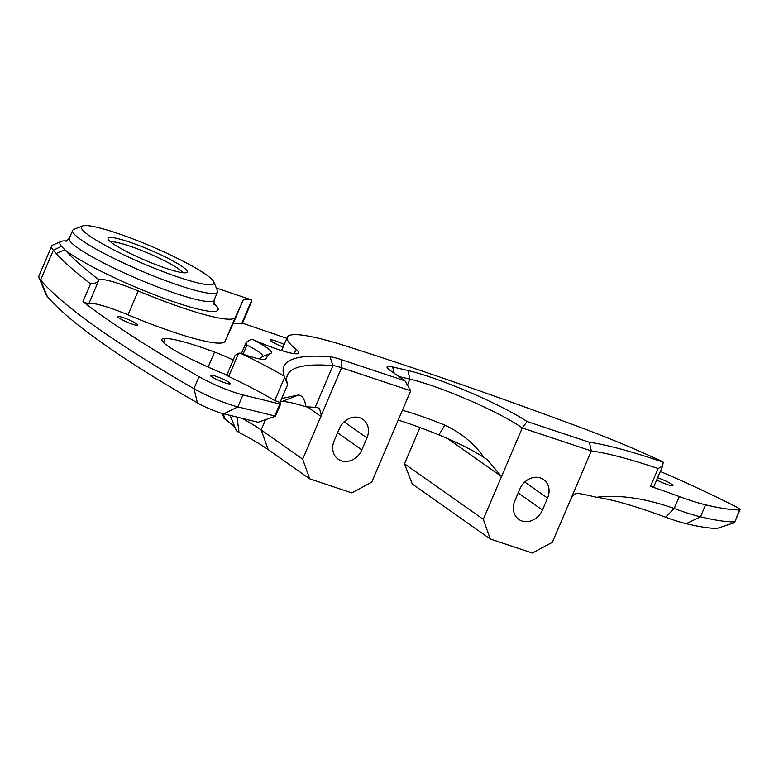 <?xml version="1.0" encoding="UTF-8"?>
<svg xmlns="http://www.w3.org/2000/svg" width="779" height="779" viewBox="0 0 779 779"><rect width="100%" height="100%" fill="white"/><g stroke="black" fill="none" stroke-linecap="round" stroke-linejoin="round"><path stroke-width="1.17" d="M83.421 230.915A72.067 9.533 23.1 0 0 158.643 269.943A72.067 9.533 23.1 0 0 213.874 282.008A72.067 9.533 23.1 0 0 211.937 279.398A72.067 9.533 23.1 0 0 145.546 243.924A72.067 9.533 23.1 0 0 82.486 225.968A72.067 9.533 23.1 0 0 83.421 230.915M213.874 282.008L217.399 290.567A78.728 10.409 -156.9 0 1 217.507 292.125A78.728 10.409 -156.9 0 1 152.256 275.474A78.728 10.409 -156.9 0 1 74.881 234.752A78.728 10.409 -156.9 0 1 72.671 230.341A78.728 10.409 -156.9 0 1 73.859 229.347L82.486 225.968M109.284 240.672A43.059 5.696 -156.9 0 1 108.125 239.114A43.059 5.696 -156.9 0 1 141.126 246.32A43.059 5.696 -156.9 0 1 186.064 269.641A43.059 5.696 -156.9 0 1 186.629 272.592A43.059 5.696 -156.9 0 1 148.945 261.861A43.059 5.696 -156.9 0 1 109.284 240.672M182.802 272.699A39.778 5.258 23.1 0 0 181.867 271.53A39.778 5.258 23.1 0 0 145.907 252.23A39.778 5.258 23.1 0 0 110.696 241.948M67.043 240.974A85.68 11.334 23.1 0 0 61.103 241.432A85.68 11.334 23.1 0 0 61.492 246.31L64.793 249.718A616.617 81.552 23.1 0 0 99.03 279.904L98.709 280.508C96.489 282.904 93.772 284.004 90.559 283.819A623.288 82.438 -156.9 0 1 56.215 253.516L53.332 250.225L40.605 280.08L47.334 296.595A610.161 80.695 23.1 0 0 53.537 303.313A610.161 80.695 23.1 0 0 197.447 402.918A19.679 2.6 23.1 0 0 223.787 413.834L258.083 422.267L275.279 416.288L274.763 415.957L279.865 403.989L242.951 394.914L237.848 406.881L274.763 415.957M47.334 296.595A78.728 10.409 -156.9 0 1 46.019 294.608L39.067 277.762A91.854 12.152 -156.9 0 0 40.605 280.08A623.288 82.438 23.1 0 0 46.944 286.935A623.288 82.438 23.1 0 0 193.952 388.682A32.806 4.343 23.1 0 0 237.848 406.881L223.787 413.834M259.495 358.924A581.67 76.926 -156.9 0 1 262.416 356.616A34.831 4.606 23.1 0 0 262.727 356.276A34.831 4.606 23.1 0 0 246.962 345.097L246.213 342.322L251.218 339.264L252.269 339.293A41.501 5.492 -156.9 0 1 271.082 353.218A574.999 76.05 23.1 0 0 266.038 358.671A41.16 5.443 -156.9 0 1 265.425 359.187A41.16 5.443 -156.9 0 1 240.039 353.082A118.856 15.716 -156.9 0 1 284.179 376.16A555.534 73.469 -156.9 0 1 329.994 356.782A28.326 3.749 -156.9 0 1 341.251 359.616L404.983 380.843L390.211 370.434A28.326 3.749 -156.9 0 1 387.893 368.545A28.326 3.749 -156.9 0 1 387.124 367.522A28.326 3.749 -156.9 0 1 392.635 366.997A555.534 73.469 -156.9 0 1 407.904 370.492A81.23 10.74 -156.9 0 1 527.101 421.527L589.391 442.277A182.919 24.188 -156.9 0 1 663.231 462.22L662.598 466.115L658.128 468.52A176.258 23.312 23.1 0 0 591.319 450.953L570.588 499.563C572.789 495.22 575.106 493.136 577.531 493.311A176.258 23.312 23.1 0 1 596.51 497.284C611.885 499.29 634.914 505.931 665.597 517.198A47.762 6.32 23.1 0 0 686.192 523.702C699.552 526.847 709.844 528.425 717.079 528.435L733.458 523.06L734.431 521.862C726.7 522.047 715.375 520.362 700.477 516.808A60.879 8.053 -156.9 0 1 674.225 508.512C645.363 498.248 619.451 494.499 596.51 497.284M235.501 428.518A99.985 13.224 23.1 0 0 233.388 425.967A99.985 13.224 23.1 0 0 225.189 419.297L224.128 418.547L222.239 413.425M242.006 418.313A83.324 11.023 -156.9 0 1 261.169 429.911L302.68 459.162L309.691 478.851L268.18 449.6A99.985 13.224 23.1 0 0 239.007 432.394A6.641 0.876 -156.9 0 1 236.524 430.806A6.641 0.876 -156.9 0 1 236.349 430.563A6.641 0.876 -156.9 0 1 236.329 430.505M663.231 462.22A6.563 0.867 23.1 0 0 659.375 460.136A60.879 8.053 23.1 0 1 658.956 459.941A154.446 20.429 -156.9 0 0 583.685 428.625A984.14 130.161 -156.9 0 0 346.597 346.207A139.392 18.433 -156.9 0 0 287.305 337.19A139.392 18.433 -156.9 0 0 291.239 345A139.392 18.433 -156.9 0 0 296.049 349.313A42.65 5.638 23.1 0 1 298.727 353.014A42.65 5.638 23.1 0 1 254.275 340.17A80.344 10.624 -156.9 0 0 252.269 339.293M229.951 383.171A10.828 1.431 23.1 0 0 219.308 377.572A10.828 1.431 23.1 0 0 210.34 375.283A10.828 1.431 23.1 0 0 210.642 375.887A10.828 1.431 23.1 0 0 221.285 381.486A10.828 1.431 23.1 0 0 230.253 383.774A10.828 1.431 23.1 0 0 229.951 383.171M137.445 324.541A10.828 1.431 23.1 0 0 126.802 318.942A10.828 1.431 23.1 0 0 117.833 316.654A10.828 1.431 23.1 0 0 118.135 317.257A10.828 1.431 23.1 0 0 128.778 322.857A10.828 1.431 23.1 0 0 137.747 325.145A10.828 1.431 23.1 0 0 137.445 324.541M284.189 344.503A10.828 1.431 23.1 0 0 270.342 340.063A10.828 1.431 23.1 0 0 270.644 340.666A10.828 1.431 23.1 0 0 283.137 346.986M656.697 479.942A10.828 1.431 23.1 0 0 667.019 484.47A10.828 1.431 23.1 0 0 672.939 485.609A10.828 1.431 23.1 0 0 672.637 485.005A10.828 1.431 23.1 0 0 657.603 477.809M226.777 375.342L235.131 355.37L238.608 353.257L228.705 376.471L226.777 375.342M226.806 374.884A34.5 4.567 23.1 0 1 212.248 368.915A118.096 15.619 -156.9 0 1 194.477 360.735A54.004 7.147 -156.9 0 1 163.415 342.429A54.004 7.147 -156.9 0 1 161.896 339.41A54.004 7.147 -156.9 0 1 165.119 338.417A80.344 10.624 -156.9 0 1 214.537 352.079A34.831 4.606 23.1 0 1 233.184 359.937M662.51 466.309L653.717 486.924A6.563 0.867 -156.9 0 1 650.514 486.369A176.258 23.312 23.1 0 1 679.327 496.544A60.879 8.053 23.1 0 0 705.579 504.841A201.479 26.652 23.1 0 0 739.544 509.885A9.845 1.305 23.1 0 0 740.05 509.709A9.845 1.305 23.1 0 0 739.777 509.154A9.845 1.305 23.1 0 0 735.503 506.506A201.479 26.652 23.1 0 0 671.508 476.281A60.879 8.053 23.1 0 0 660.29 471.509M61.492 246.31L53.332 250.225A91.854 12.152 -156.9 0 1 51.677 246.096A91.854 12.152 -156.9 0 1 52.923 244.995L61.103 241.432M39.067 277.762A91.854 12.152 -156.9 0 1 38.95 275.951L51.677 246.096M286.818 338.329A3280.457 433.864 23.1 0 0 242.444 323.168M404.486 463.797L483.292 519.33L490.303 539.019L412.295 484.051L404.486 463.797L419.959 427.525M251.675 301.531L242.152 323.85L241.597 323.869A51.492 6.807 23.1 0 0 232.94 324.083L225.082 341.251A104.97 13.886 -156.9 0 1 128.009 314.862A42.65 5.638 23.1 0 0 88.718 303.937L82.944 301.668A623.288 82.438 23.1 0 0 199.054 376.724A32.806 4.343 23.1 0 0 242.951 394.914M279.865 403.989L280.635 403.96A548.864 72.593 23.1 0 1 280.06 402.451L274.763 400.552A118.856 15.716 23.1 0 0 228.705 376.471M251.208 302.213L251.266 299.837A51.492 6.807 23.1 0 0 243.145 300.158L235.287 317.326A104.97 13.886 -156.9 0 1 138.214 290.937A42.65 5.638 23.1 0 0 99.03 279.904M251.266 299.837A3273.796 432.978 23.1 0 0 216.348 288.016M309.691 478.851L351.767 492.873L371.739 482.172L410.718 390.785L341.582 367.756A21.666 2.863 23.1 0 0 332.974 365.594A548.864 72.593 23.1 0 0 287.461 375.079A548.864 72.593 23.1 0 0 287.655 384.563L284.179 376.16M341.251 359.616L341.582 367.756L321.308 415.285A7.498 6.32 -54.8 0 1 320.929 416.395L307.442 406.891M302.68 459.162L320.929 416.395M334.22 440.68A17.06 14.382 125.2 0 0 338.213 459.23A17.06 14.382 125.2 0 0 361.846 449.882L366.948 437.925A17.06 14.382 125.2 0 0 362.965 419.375A17.06 14.382 125.2 0 0 339.323 428.723L334.22 440.68M740.05 509.709L734.772 522.086L739.544 509.885M398.215 420.095A87.686 11.597 -156.9 0 1 438.947 434.906C458.704 443.105 473.739 450.671 484.051 457.604L487.255 459.581L501.53 476.563L447.623 438.577M321.308 415.285L319.497 408.469L318.348 407.943A21.666 2.863 23.1 0 0 315.154 407.368A548.864 72.593 23.1 0 0 306.011 406.842C304.832 399.442 302.33 395.498 298.503 395.002L281.755 398.468M280.382 401.691L281.901 401.584A62.077 8.209 -156.9 0 1 306.011 406.842M589.391 442.277L591.319 450.953L522.271 427.944L483.292 519.33M570.588 499.563L552.34 542.34L532.369 553.032L490.303 539.019M514.831 500.848A17.06 14.382 125.2 0 0 518.814 519.398A17.06 14.382 125.2 0 0 542.447 510.05L547.559 498.093A17.06 14.382 125.2 0 0 543.567 479.543A17.06 14.382 125.2 0 0 519.934 488.891L514.831 500.848M240.039 353.082L238.608 353.257M280.041 402.412L287.665 384.602M527.101 421.527L522.271 427.944A74.56 9.864 23.1 0 0 409.958 379.13A548.864 72.593 23.1 0 0 398.936 376.578M402.402 410.27A74.56 9.864 -156.9 0 1 444.819 425.139C461.402 432.939 474.479 443.757 484.051 457.604M410.718 390.785L404.983 380.843M56.215 253.516L64.793 249.718A86.226 11.403 -156.9 0 0 163.288 298.114A86.226 11.403 -156.9 0 0 215.637 305.095A86.226 11.403 -156.9 0 0 213.67 303.274M66.098 241.402L69.243 238.364A78.728 10.409 23.1 0 0 71.464 242.775A78.728 10.409 23.1 0 0 148.828 283.498A78.728 10.409 23.1 0 0 214.079 300.149L214.069 304.511M82.944 301.668L90.559 283.819M197.447 402.918L193.952 388.682L199.054 376.724M705.579 504.841L700.477 516.808L686.192 523.702M679.327 496.544L674.225 508.512L665.597 517.198M315.154 407.368L332.974 365.594L329.994 356.782M650.514 486.369L658.128 468.52M268.18 449.6L261.169 429.911L265.532 419.677M518.191 492.961L542.447 510.05M524.764 482.026L547.559 498.093M337.589 432.793L361.846 449.882M344.162 421.867L366.948 437.925M294.199 353.656L296.049 349.313M274.763 400.552L284.656 377.338M128.009 314.862L138.214 290.937M98.709 280.508L88.718 303.937M225.082 341.251L235.287 317.326M232.94 324.083L243.145 300.158M241.597 323.869L251.617 300.392M407.904 370.492L409.958 379.13L407.427 385.079M208.149 367.075L214.537 352.079M246.962 345.097L243.087 354.172M163.405 342.429L165.119 338.417M239.007 432.394L237.059 417.096M225.189 419.297L223.183 413.688M394.252 373.287L392.635 366.997M281.901 401.584L298.503 395.002M438.947 434.906L444.819 425.139M264.178 359.411L266.038 358.671M262.416 356.616L271.082 353.218M217.507 292.125L214.079 300.149M236.349 430.563L230.087 415.382M281.599 350.579L287.305 337.19M280.644 404.028L275.532 416.005M246.164 342.429L241.412 353.578M72.671 230.341L69.243 238.364"/></g></svg>
